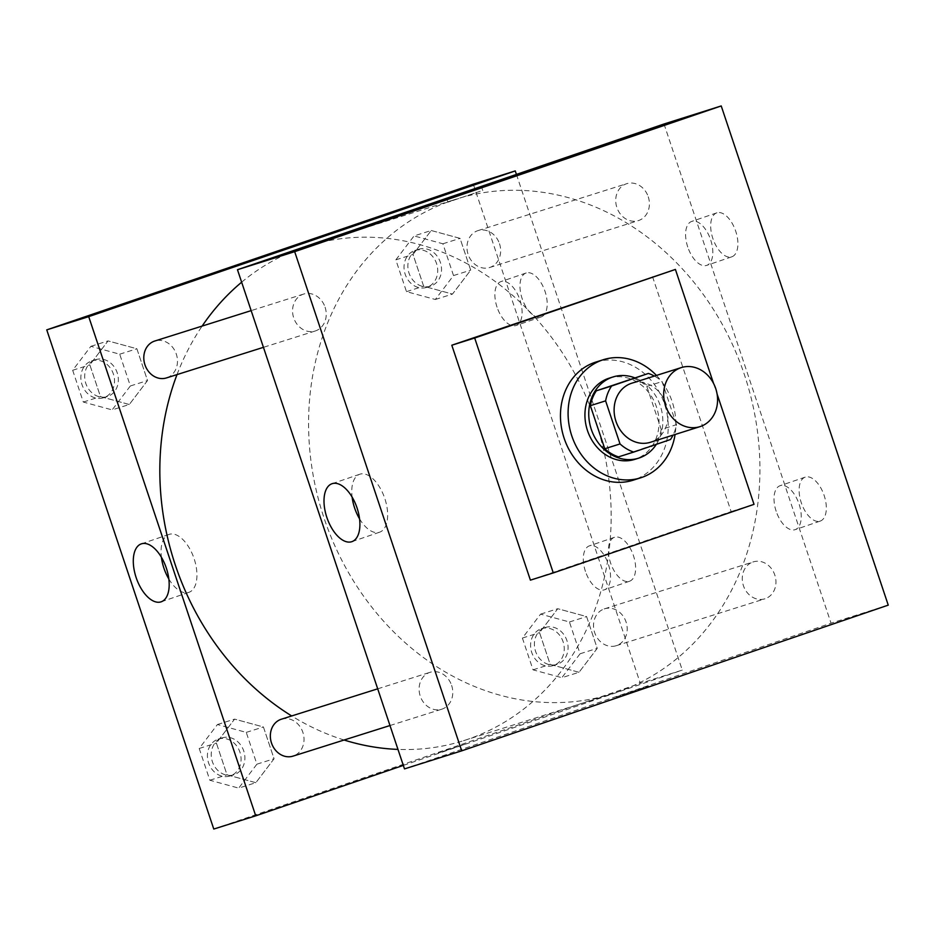 <?xml version="1.0" encoding="UTF-8"?>
<svg xmlns="http://www.w3.org/2000/svg" width="935" height="935" viewBox="0 0 935 935"><rect width="100%" height="100%" fill="white"/><g stroke="black" fill="none" stroke-linecap="round" stroke-linejoin="round"><path stroke-width="0.7" stroke-dasharray="4.67 3.51" d="M631.733 383.221A30.96 26.507 -107.5 0 1 666.339 404.785A30.96 26.507 -107.5 0 1 650.363 442.29M633.147 378.254A41.584 35.612 -107.5 0 1 646.81 386.389L661.22 429.469L676.484 424.654A41.584 35.612 -107.5 0 1 673.036 435.137M676.484 424.654L662.073 381.574A41.584 35.612 -107.5 0 0 654.406 376.08M646.81 386.389L662.073 381.574M661.22 429.469A41.584 35.612 -107.5 0 1 655.248 444.312L670.512 439.508M618.444 456.888L655.248 444.312M656.358 444.335A42.578 36.453 72.5 0 0 660.297 405.79A42.578 36.453 72.5 0 0 634.631 377.775M609.164 378.172A42.578 36.453 -107.5 0 1 656.475 406.982A42.578 36.453 -107.5 0 1 634.783 459.377M656.452 375.426A61.932 53.026 -107.5 0 1 675.082 434.494M595.724 362.114A61.932 53.026 -107.5 0 1 664.914 405.229A61.932 53.026 -107.5 0 1 632.983 480.239M713.545 383.385L717.087 393.986M652.525 276.655L731.123 511.562L530.402 580.144M731.123 511.562L754.019 504.351M325.076 307.183A19.354 16.573 -107.5 0 1 315.212 331.002A19.354 16.573 -107.5 0 1 293.59 317.526A19.354 16.573 -107.5 0 1 303.571 294.093A19.354 16.573 -107.5 0 1 325.076 307.183M648.247 196.782A19.354 16.573 -107.5 0 1 638.383 220.602A19.354 16.573 -107.5 0 1 616.761 207.126A19.354 16.573 -107.5 0 1 626.742 183.681A19.354 16.573 -107.5 0 1 648.247 196.782M664.014 123.993L831.04 623.178L404.493 768.897M752.967 561.993A19.354 16.573 -107.5 0 1 753.283 561.888A19.354 16.573 -107.5 0 1 774.916 575.364A19.354 16.573 -107.5 0 1 764.935 598.797A19.354 16.573 -107.5 0 1 743.36 585.52A19.354 16.573 -107.5 0 1 752.967 561.993M451.617 685.39A19.354 16.573 -107.5 0 1 441.752 709.209A19.354 16.573 -107.5 0 1 420.131 695.733A19.354 16.573 -107.5 0 1 430.112 672.288A19.354 16.573 -107.5 0 1 451.617 685.39M451.967 200.522A259.334 222.051 -107.5 0 1 456.233 199.12A259.334 222.051 -107.5 0 1 746.013 379.645A259.334 222.051 -107.5 0 1 612.261 693.77A259.334 222.051 -107.5 0 1 323.288 515.746A259.334 222.051 -107.5 0 1 451.967 200.522M820.088 521.134A23.223 11.991 -108.9 0 0 820.217 521.087A23.223 11.991 -108.9 0 0 824.062 495.223A23.223 11.991 -108.9 0 0 805.21 477.13A23.223 11.991 -108.9 0 0 801.272 502.714A23.223 11.991 -108.9 0 0 820.088 521.134M716.923 212.806A23.223 11.991 -108.9 0 0 716.783 212.853A23.223 11.991 -108.9 0 0 712.844 238.437A23.223 11.991 -108.9 0 0 731.801 256.809A23.223 11.991 -108.9 0 0 735.681 231.085A23.223 11.991 -108.9 0 0 716.923 212.806M888.25 605.132L831.04 623.178M776.179 511.281A23.223 11.991 71.1 0 1 780.117 485.697A23.223 11.991 71.1 0 1 798.981 503.801A23.223 11.991 71.1 0 1 795.136 529.654A23.223 11.991 71.1 0 1 776.179 511.281M687.751 247.015A23.223 11.991 71.1 0 1 691.69 221.431A23.223 11.991 71.1 0 1 710.553 239.524A23.223 11.991 71.1 0 1 706.708 265.376A23.223 11.991 71.1 0 1 687.751 247.015M616.212 696.914L648.551 685.986L616.212 696.914M359.543 518.82A30.621 15.813 -108.9 0 0 379.423 532.249A30.621 15.813 -108.9 0 0 379.61 532.19A30.621 15.813 -108.9 0 0 384.671 498.098A30.621 15.813 -108.9 0 0 359.8 474.232A30.621 15.813 -108.9 0 0 352.121 497.081M480.228 191.254L447.888 202.17L480.228 191.254M241.639 282.206A259.334 222.051 -107.5 0 1 303.209 247.448A259.334 222.051 -107.5 0 1 307.486 246.045A259.334 222.051 -107.5 0 1 597.255 426.57A259.334 222.051 -107.5 0 1 463.503 740.695A259.334 222.051 -107.5 0 1 397.971 749.403M344.092 740.017A259.334 222.051 -107.5 0 1 291.685 715.953M177.019 374.596A259.334 222.051 -107.5 0 1 202.124 326.081M166.769 377.822A19.354 16.573 72.5 0 0 176.318 354.108A19.354 16.573 72.5 0 0 154.813 341.006M604.209 608.919A19.354 16.573 -107.5 0 1 604.536 608.814A19.354 16.573 -107.5 0 1 626.158 622.278A19.354 16.573 -107.5 0 1 616.177 645.723A19.354 16.573 -107.5 0 1 594.613 632.434A19.354 16.573 -107.5 0 1 604.209 608.919M499.489 243.708A19.354 16.573 -107.5 0 1 489.624 267.515A19.354 16.573 -107.5 0 1 468.061 254.238A19.354 16.573 -107.5 0 1 477.668 230.711A19.354 16.573 -107.5 0 1 477.984 230.606A19.354 16.573 -107.5 0 1 499.489 243.708M281.353 719.214A19.354 16.573 -107.5 0 1 302.858 732.315A19.354 16.573 -107.5 0 1 293.006 756.135M516.424 174.413L682.281 670.103L640.323 683.333L473.297 184.148M403.312 765.403L682.281 670.103M629.372 581.289A23.223 11.991 -108.9 0 0 629.512 581.243A23.223 11.991 -108.9 0 0 633.357 555.378A23.223 11.991 -108.9 0 0 614.494 537.286A23.223 11.991 -108.9 0 0 610.555 562.87A23.223 11.991 -108.9 0 0 629.372 581.289M526.206 272.962A23.223 11.991 -108.9 0 0 526.066 273.008A23.223 11.991 -108.9 0 0 522.139 298.592A23.223 11.991 -108.9 0 0 541.084 316.965A23.223 11.991 -108.9 0 0 544.976 291.241A23.223 11.991 -108.9 0 0 526.206 272.962M129.31 404.493L100.477 396.627L89.842 364.849L108.039 340.913L136.884 348.767L147.52 380.557L129.31 404.493L147.52 380.557L136.884 348.767L108.039 340.913L89.842 364.849L100.477 396.627L129.31 404.493L112.153 409.904L130.351 385.968L119.715 354.19L90.882 346.324L72.673 370.26L83.308 402.05L112.153 409.904M255.863 782.688L227.018 774.835L216.382 743.044L234.591 719.12L263.425 726.974L274.06 758.764L255.863 782.688L274.06 758.764L263.425 726.974L234.591 719.12L216.382 743.044L227.018 774.835L255.863 782.688L238.694 788.111L256.903 764.176L246.267 732.385L217.423 724.531L199.213 748.467L209.849 780.246L238.694 788.111M579.034 672.288L550.189 664.434L539.553 632.644L557.763 608.72L586.596 616.574L597.231 648.364L579.034 672.288L597.231 648.364L586.596 616.574L557.763 608.72L539.553 632.644L550.189 664.434L579.034 672.288L561.865 677.7L580.074 653.775L569.438 621.985L540.594 614.131L522.396 638.056L533.032 669.846L561.865 677.7M213.776 829.053L640.323 683.333M431.21 230.513L460.055 238.367L470.691 270.157L452.482 294.081L423.649 286.227L413.013 254.437L431.21 230.513L413.013 254.437L423.649 286.227L452.482 294.081L470.691 270.157L460.055 238.367L431.21 230.513L414.053 235.924L395.844 259.848L406.48 291.638L435.324 299.492L453.522 275.568L442.886 243.778L414.053 235.924M585.462 571.437A23.223 11.991 71.1 0 1 589.401 545.853A23.223 11.991 71.1 0 1 608.264 563.957A23.223 11.991 71.1 0 1 604.419 589.81A23.223 11.991 71.1 0 1 585.462 571.437M497.046 307.171A23.223 11.991 71.1 0 1 500.973 281.587A23.223 11.991 71.1 0 1 519.837 299.679A23.223 11.991 71.1 0 1 515.991 325.532A23.223 11.991 71.1 0 1 497.046 307.171M464.718 744.318L438.223 753.002L464.718 744.307M168.826 578.975A30.621 15.813 -108.9 0 0 188.893 592.346A30.621 15.813 -108.9 0 0 194.024 558.429A30.621 15.813 -108.9 0 0 169.27 534.329A30.621 15.813 -108.9 0 0 169.095 534.388A30.621 15.813 -108.9 0 0 161.404 557.237M271.197 253.829L306.061 242.153M95.37 359.765A19.354 16.573 -107.5 0 1 95.686 359.659A19.354 16.573 -107.5 0 1 117.319 373.135A19.354 16.573 -107.5 0 1 107.338 396.569A19.354 16.573 -107.5 0 1 85.775 383.292A19.354 16.573 -107.5 0 1 95.37 359.765M130.351 385.968L147.52 380.557M119.715 354.19L136.884 348.767M90.882 346.324L108.039 340.913M72.673 370.26L89.842 364.849M83.308 402.05L100.477 396.627M91.56 360.968A19.354 16.573 -107.5 0 1 91.875 360.863A19.354 16.573 -107.5 0 1 113.497 374.327A19.354 16.573 -107.5 0 1 103.516 397.772A19.354 16.573 -107.5 0 1 81.953 384.484A19.354 16.573 -107.5 0 1 91.56 360.968M221.922 737.972A19.354 16.573 -107.5 0 1 222.238 737.867A19.354 16.573 -107.5 0 1 243.86 751.331A19.354 16.573 -107.5 0 1 233.879 774.776A19.354 16.573 -107.5 0 1 212.315 761.487A19.354 16.573 -107.5 0 1 221.922 737.972M256.903 764.176L274.06 758.764M246.267 732.385L263.425 726.974M217.423 724.531L234.591 719.12M199.213 748.467L216.382 743.044M209.849 780.246L227.018 774.835M218.1 739.176A19.354 16.573 -107.5 0 1 218.428 739.071A19.354 16.573 -107.5 0 1 240.05 752.535A19.354 16.573 -107.5 0 1 230.068 775.98A19.354 16.573 -107.5 0 1 208.505 762.691A19.354 16.573 -107.5 0 1 218.1 739.176M418.541 249.353A19.354 16.573 -107.5 0 1 418.868 249.248A19.354 16.573 -107.5 0 1 440.49 262.723A19.354 16.573 -107.5 0 1 430.509 286.168A19.354 16.573 -107.5 0 1 408.946 272.88A19.354 16.573 -107.5 0 1 418.541 249.353M435.324 299.492L452.482 294.081M453.522 275.568L470.691 270.157M442.886 243.778L460.055 238.367M395.844 259.848L413.013 254.437M406.48 291.638L423.649 286.227M414.731 250.557A19.354 16.573 -107.5 0 1 415.046 250.451A19.354 16.573 -107.5 0 1 436.68 263.927A19.354 16.573 -107.5 0 1 426.699 287.372A19.354 16.573 -107.5 0 1 405.124 274.084A19.354 16.573 -107.5 0 1 414.731 250.557M545.093 627.56A19.354 16.573 -107.5 0 1 545.409 627.455A19.354 16.573 -107.5 0 1 567.031 640.931A19.354 16.573 -107.5 0 1 557.05 664.376A19.354 16.573 -107.5 0 1 535.486 651.087A19.354 16.573 -107.5 0 1 545.093 627.56M580.074 653.775L597.231 648.364M569.438 621.985L586.596 616.574M540.594 614.131L557.763 608.72M522.396 638.056L539.553 632.644M533.032 669.846L550.189 664.434M541.271 628.764A19.354 16.573 -107.5 0 1 541.599 628.659A19.354 16.573 -107.5 0 1 563.221 642.135A19.354 16.573 -107.5 0 1 553.24 665.58A19.354 16.573 -107.5 0 1 531.676 652.291A19.354 16.573 -107.5 0 1 541.271 628.764M805.21 477.13L780.117 485.697M820.217 521.087L795.136 529.654M716.783 212.853L691.69 221.431M731.801 256.809L706.708 265.376M351.852 541.669L379.61 532.19M332.054 483.711L359.8 474.232M446.649 198.477L447.888 202.17M481.525 186.813L482.764 190.506M463.503 740.695L612.261 693.77M307.486 246.045L456.233 199.12M303.571 294.093L251.153 310.619M315.212 331.002L263.436 347.329M616.177 645.723L764.935 598.797M604.536 608.814L753.283 561.888M489.624 267.515L638.383 220.602M477.984 230.606L626.742 183.681M389.977 725.537L441.752 709.209M377.693 688.826L430.112 672.288M614.494 537.286L589.401 545.853M629.512 581.243L604.419 589.81M526.066 273.008L500.973 281.587M541.084 316.965L515.991 325.532M161.136 601.824L188.893 592.346M141.337 543.866L169.095 534.388M103.516 397.772L107.338 396.569M91.875 360.863L95.686 359.659M230.068 775.98L233.879 774.776M218.428 739.071L222.238 737.867M426.699 287.372L430.509 286.168M415.046 250.451L418.868 249.248M553.24 665.58L557.05 664.376M541.599 628.659L545.409 627.455"/><path stroke-width="1.4" d="M680.809 367.759A30.96 26.507 -107.5 0 1 681.323 367.584A30.96 26.507 -107.5 0 1 715.918 389.147A30.96 26.507 -107.5 0 1 699.953 426.652A30.96 26.507 -107.5 0 1 665.439 405.393A30.96 26.507 -107.5 0 1 680.809 367.759M699.953 426.652L650.363 442.29A30.96 26.507 -107.5 0 1 615.861 421.031A30.96 26.507 -107.5 0 1 631.219 383.397A30.96 26.507 -107.5 0 1 631.733 383.221L681.323 367.584M633.696 452.084L618.444 456.888A41.584 35.612 -107.5 0 1 604.77 448.753L590.359 405.673L605.611 400.858L620.034 443.938A41.584 35.612 -107.5 0 0 633.696 452.084L670.512 439.508A41.584 35.612 -107.5 0 0 673.036 435.137M590.359 405.673A41.584 35.612 -107.5 0 1 596.331 390.818L648.399 373.439A41.584 35.612 -107.5 0 1 654.406 376.08M648.399 373.439L611.595 386.015A41.584 35.612 -107.5 0 0 605.611 400.858M596.331 390.818L611.595 386.015M634.631 377.775A42.578 36.453 72.5 0 0 612.986 376.969A42.578 36.453 72.5 0 0 591.025 428.534A42.578 36.453 72.5 0 0 638.605 458.173A42.578 36.453 72.5 0 0 656.358 444.335M638.605 458.173L634.783 459.377A42.578 36.453 -107.5 0 1 587.344 430.147A42.578 36.453 -107.5 0 1 608.463 378.394A42.578 36.453 -107.5 0 1 609.164 378.172L612.986 376.969M604.77 448.753L620.034 443.938M675.082 434.494A61.932 53.026 -107.5 0 1 640.604 477.832A61.932 53.026 -107.5 0 1 571.601 435.324A61.932 53.026 -107.5 0 1 602.327 360.045A61.932 53.026 -107.5 0 1 603.344 359.706A61.932 53.026 -107.5 0 1 656.452 375.426M640.604 477.832L632.983 480.239A61.932 53.026 -107.5 0 1 563.969 437.732A61.932 53.026 -107.5 0 1 594.695 362.453A61.932 53.026 -107.5 0 1 595.724 362.114L603.344 359.706M717.087 393.986L754.019 504.351L553.286 572.921L474.688 338.014L675.409 269.432L713.545 383.385M553.286 572.921L530.402 580.144L451.804 345.225L474.688 338.014M451.804 345.225L675.409 269.432M888.25 605.132L461.703 750.852L294.677 251.667L721.224 105.947L888.25 605.132L721.224 105.947L294.677 251.667L461.703 750.852L888.25 605.132M721.224 105.947L664.014 123.993L237.467 269.712L404.493 768.897L461.703 750.852M351.665 541.727A30.621 15.813 71.1 0 1 326.923 517.628A30.621 15.813 71.1 0 1 332.054 483.711A30.621 15.813 71.1 0 1 356.925 507.576A30.621 15.813 71.1 0 1 351.852 541.669A30.621 15.813 71.1 0 1 351.665 541.727M237.467 269.712L294.677 251.667M478.989 187.549L446.649 198.477L478.989 187.549M352.121 497.081A30.621 15.813 -108.9 0 0 359.543 518.82M397.971 749.403A259.334 222.051 -107.5 0 1 344.092 740.017M291.685 715.953A259.334 222.051 -107.5 0 1 177.019 374.596M202.124 326.081A259.334 222.051 -107.5 0 1 241.639 282.206M251.153 310.619L154.813 341.006A19.354 16.573 72.5 0 0 144.832 364.451A19.354 16.573 72.5 0 0 166.453 377.927A19.354 16.573 72.5 0 0 166.769 377.822M389.977 725.537L293.006 756.135A19.354 16.573 -107.5 0 1 271.442 742.846A19.354 16.573 -107.5 0 1 281.038 719.319A19.354 16.573 -107.5 0 1 281.353 719.214L377.693 688.826M515.255 170.918L88.708 316.638L255.734 815.823L213.776 829.053L46.75 329.868L473.297 184.148L515.255 170.918L516.424 174.413M255.734 815.823L403.312 765.403M141.524 543.808A30.621 15.813 71.1 0 1 166.266 567.907A30.621 15.813 71.1 0 1 161.136 601.824A30.621 15.813 71.1 0 1 136.276 577.959A30.621 15.813 71.1 0 1 141.337 543.866A30.621 15.813 71.1 0 1 141.524 543.808M46.75 329.868L88.708 316.638M279.577 250.837L306.072 242.153L279.577 250.837M161.404 557.237A30.621 15.813 -108.9 0 0 168.826 578.975M306.061 242.153L271.197 253.817M263.436 347.329L166.453 377.927"/></g></svg>
